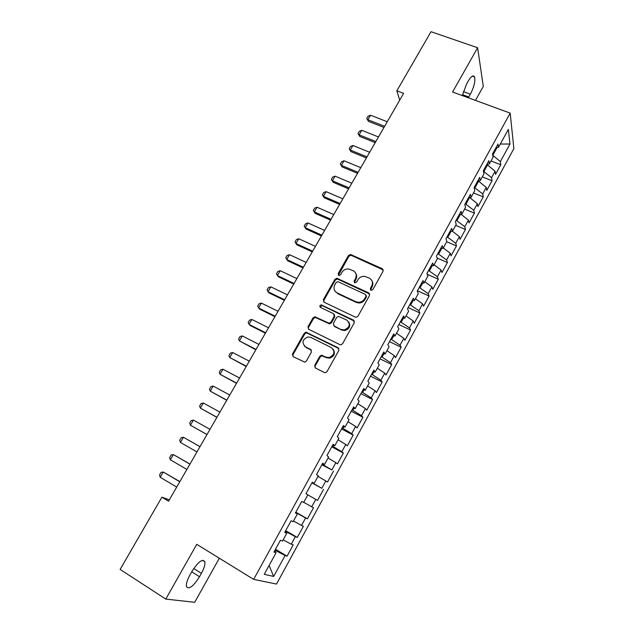 <?xml version="1.0" encoding="UTF-8"?>
<svg xmlns="http://www.w3.org/2000/svg" width="634" height="634" viewBox="0 0 634 634"><rect width="100%" height="100%" fill="white"/><g stroke="black" fill="none" stroke-linecap="round" stroke-linejoin="round"><path stroke-width="0.95" d="M370.866 290.324L372.776 289.675L383.079 271.249L382.286 268.729L350.57 254.496L348.415 255.573L338.136 273.666L339.119 275.536L340.529 274.768L341.861 272.422C343.414 269.981 345.625 268.824 348.486 268.943L353.035 270.647C356.189 272.509 356.997 275.188 355.452 278.683L354.121 281.052L354.652 282.819L356.546 282.17L357.877 279.8C359.399 277.383 361.578 276.218 364.423 276.289L369.162 278.033C372.372 279.919 373.196 282.621 371.659 286.148L370.319 288.541L370.866 290.324M314.726 365.335L315.455 368.005L324.259 372.475L325.559 372.641L327.025 371.564L338.857 350.388L338.096 347.733L305.968 332.176L304.272 333.278L292.464 354.057L293.162 356.688L304.803 362.165L306.333 361.087L311.405 352.1L310.684 349.461L305.493 346.861C301.499 342.677 302.347 339.372 308.053 336.931L310.834 337.423L331.328 347.575C335.378 351.585 334.665 354.921 329.189 357.584L325.971 357.116L321.359 355.214L319.798 356.308L314.726 365.335L315.209 367.855M169.349 499.861L161.908 497.159L168.581 501.193L403.628 93.341L396.844 90.797L399.697 100.164M161.908 497.159L120.135 569.419L165.783 599.09L194.693 602.3L219.348 558.245M475.484 100.41L483.298 86.43L477.616 47.748L452.581 92.025L510.188 113.114L253.655 579.373L196.754 544.329L165.783 599.09M477.616 47.748L431.017 31.7L396.844 90.797M355.238 317.079L356.205 317.269L357.98 316.16L369.543 295.468L368.758 292.908L336.908 278.263L334.903 279.356L323.364 299.668L324.085 302.212L355.238 317.079M354.287 322.769L342.59 343.699L340.981 344.801L339.84 344.619L308.718 329.3L308.005 326.708L313.014 317.896L314.789 316.794L329.212 323.245L330.948 322.143L334.261 316.271L333.524 313.695L320.479 307.427C319.417 306.293 319.679 305.437 321.264 304.875L353.518 320.162L354.287 322.769M510.188 113.114L513.865 148.633L276.511 584.065L253.655 579.373M455.703 225.371L465.451 229.468L460.07 239.335L459.365 236.625L452.446 231.275L451.677 228.414L445.995 238.749L446.819 241.546L443.055 248.417L442.199 245.667L436.485 256.073L437.373 258.767L433.577 265.694L432.657 263.047L426.896 273.531L427.863 276.115L424.035 283.089L423.036 280.553L417.235 291.125L418.274 293.59L414.414 300.619L413.352 298.202L407.504 308.845L408.613 311.199L404.73 318.276L403.589 315.978L397.7 326.708L398.881 328.943L394.966 336.075L393.754 333.888L387.818 344.698L389.07 346.814L385.131 354.002L383.839 351.933L377.864 362.83L379.187 364.827L375.217 372.063L373.854 370.121L367.831 381.097L369.234 382.968L365.232 390.267L363.797 388.444L357.719 399.507L359.201 401.259L355.167 408.613L353.653 406.917L347.527 418.06L349.096 419.684L345.031 427.094L343.43 425.525L337.264 436.755L338.905 438.252L334.807 445.718L333.135 444.276L326.914 455.6L328.642 456.963L324.513 464.484L322.754 463.177L316.493 474.589L318.3 475.817L314.139 483.401L312.293 482.228L305.976 493.727L307.87 494.821L303.678 502.461L301.752 501.423L295.389 513.017L297.362 513.968L293.138 521.671L291.125 520.776L284.714 532.457L286.774 533.273L282.518 541.04L280.418 540.279L273.951 552.056L276.099 552.729L274.308 551.398M450.069 231.339L452.454 231.275L456.203 224.46L455.442 221.543L461.076 211.288L461.79 214.26L465.507 207.492L464.817 204.473L470.412 194.289L471.062 197.372L474.747 190.644L474.129 187.521L479.676 177.417L480.263 180.603L483.924 173.922L483.362 170.704L488.877 160.664L489.393 163.952L493.03 157.327L492.539 153.999L498.007 144.037L498.459 147.421L508.357 129.384L509.974 144.013L500.369 161.599L492.721 155.235M491.033 160.965L500.789 164.753L500.369 161.599M500.789 164.753L495.55 174.342L495.091 171.251L491.564 177.702L483.457 171.235M482.292 176.894L492.047 180.761L491.564 177.702M492.047 180.761L486.777 190.422L486.254 187.418L482.704 193.917L474.208 187.371M473.487 192.942L483.251 196.881L482.704 193.917M483.251 196.881L477.933 206.613L477.354 203.704L473.78 210.25L465.213 203.752M464.627 209.101L474.383 213.119L473.78 210.25M474.383 213.119L469.033 222.914L468.391 220.109L464.785 226.703L456.155 220.252M465.451 229.468L464.785 226.703M459.365 236.625L455.735 243.266L447.033 236.862M446.708 241.752L456.464 245.929L455.735 243.266M456.464 245.929L451.036 255.867L450.275 253.267L446.613 259.956L437.84 253.6M437.127 258.022L447.406 262.516L446.613 259.956M447.406 262.516L441.946 272.525L441.113 270.021L437.436 276.757L428.584 270.456M427.165 274.268L438.292 279.222L437.436 276.757M438.292 279.222L432.784 289.294L431.889 286.901L428.18 293.685L419.264 287.44M417.441 290.744L429.107 296.038L428.18 293.685M429.107 296.038L423.56 306.19L422.601 303.9L418.86 310.731L409.873 304.542M408.193 307.585L419.851 312.982L418.86 310.731M419.851 312.982L414.271 323.205L413.241 321.026L409.477 327.913L400.411 321.763M398.881 324.553L410.531 330.052L409.477 327.913M410.531 330.052L404.912 340.347L403.81 338.271L400.022 345.213L390.877 339.119M389.498 341.639L401.148 347.242L400.022 345.213M401.148 347.242L395.481 357.616L394.316 355.65L390.496 362.64L381.28 356.601M380.043 358.852L391.693 364.558L390.496 362.64M391.693 364.558L385.987 375.003L384.751 373.157L380.907 380.194L371.611 374.219M370.525 376.184L382.167 381.993L380.907 380.194M382.167 381.993L376.422 392.525L375.114 390.79L371.239 397.875L361.863 391.963M360.936 393.643L372.578 399.563L371.239 397.875M372.578 399.563L366.785 410.166L365.406 408.55L361.507 415.69L352.052 409.833M351.276 411.236L362.91 417.267L361.507 415.69M362.91 417.267L357.077 427.95L355.626 426.444L351.696 433.64L342.162 427.839M341.552 428.956L353.178 435.098L351.696 433.64M353.178 435.098L347.297 445.861L345.776 444.474L341.813 451.725L332.192 445.987M331.748 446.804L343.366 453.056L341.813 451.725M343.366 453.056L337.447 463.898L335.846 462.638L331.851 469.945L322.159 464.27M321.874 464.793L331.851 469.945M333.484 471.157L327.516 482.078L325.844 480.944L321.826 488.299L312.047 482.688M311.92 482.91L321.826 488.299M323.53 489.385L317.523 500.392L315.772 499.378L311.714 506.796L303.757 502.318M295.848 512.177L307.442 518.842L313.497 507.755L311.714 506.796M307.442 518.842L305.612 517.962L301.53 525.428L293.494 521.021M285.704 530.65L297.291 537.434L303.393 526.268L301.53 525.428M297.291 537.434L295.381 536.681L291.268 544.21L283.16 539.867M275.489 549.258L287.067 556.169L293.209 544.907L291.268 544.21M287.067 556.169L285.078 555.543L273.642 576.457L264.267 574.309L276.099 552.729M286.774 533.273L284.943 532.037M275.077 551.968L275.806 550.653L274.99 550.169M285.078 555.543L275.806 550.653M273.642 576.457L269.101 565.496M297.362 513.968L295.499 512.819M285.728 532.568L286.196 531.712L285.387 531.237M295.381 536.681L286.196 531.712M296.3 513.31L296.514 512.914L295.698 512.446M305.612 517.962L296.514 512.914M314.139 483.401L312.205 482.387M315.772 499.378L307.839 494.885M324.513 464.484L322.548 463.557M325.844 480.944L317.991 476.38M334.807 445.718L332.81 444.87M322.975 464.714L323.388 463.953M335.846 462.638L328.063 458.017M345.031 427.094L342.994 426.325M333.016 446.423L333.666 445.234M345.776 444.474L338.065 439.79M355.167 408.613L353.098 407.924M342.978 428.275L343.866 426.658M355.626 426.444L347.987 421.697M365.232 390.267L363.123 389.664M352.869 410.253L353.986 408.217M365.406 408.55L357.838 403.747M375.217 372.063L373.077 371.54M362.68 392.375L364.027 389.926M375.114 390.79L367.617 385.924M385.131 354.002L382.952 353.55M372.427 374.623L373.997 371.762M384.751 373.157L377.317 368.235M394.966 336.075L392.763 335.695M382.096 357.005L383.887 353.74M394.316 355.65L386.954 350.673M404.73 318.276L402.487 317.983M391.701 339.515L393.706 335.861M403.81 338.271L396.519 333.246M414.414 300.619L412.148 300.389M401.227 322.151L403.446 318.109M413.241 321.026L406.014 315.938M424.035 283.089L421.729 282.938M410.689 304.914L413.122 300.492M422.601 303.9L415.436 298.765M433.577 265.694L431.247 265.606M420.08 287.804L422.719 283.002M431.889 286.901L424.788 281.71M443.055 248.417L440.693 248.409M429.408 270.821L432.245 265.646M441.113 270.021L434.076 264.774M438.665 253.957L441.708 248.417M450.275 253.267L443.301 247.973M461.79 214.26L459.373 214.387M447.85 237.211L451.091 231.307M471.062 197.372L468.613 197.562M456.979 220.592L460.411 214.332M468.391 220.109L461.021 214.3M480.263 180.603L477.79 180.856L478.615 181.181L475.032 187.704M466.038 204.085L469.564 197.483M477.354 203.704L469.643 197.523M489.393 163.952L486.896 164.277M486.254 187.418L478.615 181.181M498.459 147.421L495.931 147.817M483.964 171.434L487.514 164.959L486.698 164.634M495.091 171.251L487.514 164.959M492.832 155.275L497.016 147.651M509.974 144.013L500.321 144.029M468.344 97.794L470.38 94.204C474.05 86.961 475.452 81.207 474.589 76.952C473.336 74.772 471.189 76.207 468.138 81.247L466.553 84.068L462.329 95.591M189.931 574.983C187.157 580.078 186 583.946 186.467 586.585C188.94 589.771 193.283 586.482 199.512 576.726L201.406 573.342C204.172 568.262 205.313 564.395 204.837 561.74C202.484 558.522 198.165 561.779 191.888 571.511L189.931 574.983M370.549 290.118L372.039 286.861C373.117 284.777 373.101 282.78 371.992 280.87M355.753 273.317C356.942 275.235 356.974 277.264 355.872 279.404L354.374 282.645M383.285 269.949L350.99 255.256L348.843 256.326L338.421 275.275M369.725 294.025L337.351 278.984L335.354 280.069L323.839 300.35L323.697 301.958M366.008 296.244L365.469 294.453L338.104 281.71L336.226 282.36L334.807 284.848C333.246 288.343 334.031 291.038 337.169 292.94L355.864 301.736L358.59 302.323C361.214 302.204 363.219 301.015 364.59 298.772L366.008 296.244L366.404 296.934L366.167 295.341M335.117 291.299L337.169 292.94M366.404 296.934L364.994 299.462C363.623 301.697 361.626 302.878 359.002 303.004L356.284 302.418L337.621 293.629M334.395 314.623L334.72 316.921L331.416 322.785L329.68 323.887L315.28 317.444L313.513 318.537L308.512 327.334L308.425 329.117M354.43 321.153L322.334 305.667L321.739 305.54L320.321 307.339M341.377 329.442L344.151 329.934C349.968 327.493 350.8 324.18 346.671 320.012L338.469 316.334L336.686 317.436L333.373 323.316L334.118 325.916L341.829 330.068L344.595 330.56C349.382 329.086 350.784 326.233 348.787 321.985M333.722 325.654L334.118 325.916M341.829 330.068L334.578 326.55M333.207 349.223C335.537 353.344 334.356 356.324 329.664 358.155L326.455 357.695L321.85 355.793L320.289 356.887L315.225 365.889M304.328 346.037L305.493 346.861M311.445 350.182L306.008 347.456M338.936 348.581L306.484 332.795L304.796 333.888L293.011 354.636L292.987 356.585M387.263 121.736L370.502 115.222L367.878 119.739L384.64 126.293M368.505 121.387L366.753 118.503L368.505 121.387L383.974 127.45M366.753 118.503L368.061 116.252L370.502 115.222M378.498 136.952L361.745 130.303L359.106 134.852L375.859 141.533M359.755 136.461L357.996 133.568L359.755 136.461L375.217 142.634M357.996 133.568L359.312 131.301L361.745 130.303M369.67 152.263L352.924 145.487L350.269 150.06L367.015 156.875M350.951 151.629L349.175 148.744L350.951 151.629L366.412 157.929M349.175 148.744L350.499 146.462L352.924 145.487M360.786 167.677L344.048 160.774L341.369 165.379L358.115 172.321M342.083 166.9L340.299 164.016L342.083 166.9L357.536 173.32M340.299 164.016L341.631 161.718L344.048 160.774M351.846 183.202L335.109 176.157L332.414 180.793L349.152 187.878M333.159 182.275L331.36 179.39L333.159 182.275L348.605 188.821M331.36 179.39L332.707 177.076L335.109 176.157M342.836 198.83L326.114 191.65L323.395 196.318L340.125 203.538M324.172 197.753L322.365 194.868L324.172 197.753L339.61 204.425M322.365 194.868L323.712 192.546L326.114 191.65M333.769 214.561L317.048 207.247L314.321 211.946L331.035 219.301M315.13 213.333L313.307 210.456L315.13 213.333L330.56 220.133M313.307 210.456L314.67 208.111L317.048 207.247M324.64 230.404L307.934 222.946L305.184 227.677L321.89 235.174M306.024 229.025L304.185 226.148L306.024 229.025L321.446 235.951M304.185 226.148L305.556 223.786L307.934 222.946M315.447 246.357L298.749 238.756L295.983 243.519L312.681 251.159M298.749 238.756L296.379 239.565L295 241.942L296.855 244.819L312.269 251.872M306.19 262.413L289.5 254.678L286.719 259.472L303.401 267.255M289.5 254.678L287.147 255.454L285.752 257.848L287.622 260.725L303.02 267.913M296.87 278.588L280.188 270.702L277.383 275.536L294.065 283.461M280.188 270.702L277.851 271.455L276.448 273.864L278.326 276.733L293.716 284.056M287.487 294.873L270.821 286.845L267.992 291.703L284.658 299.779M270.821 286.845L268.483 287.567L267.072 289.992L268.967 292.86L284.349 300.318M278.033 311.27L261.374 303.092L258.537 307.989L275.188 316.215M261.374 303.092L259.052 303.781L257.634 306.222L259.544 309.091L274.91 316.683M268.515 327.786L251.872 319.457L249.011 324.386L265.646 332.763M251.872 319.457L249.558 320.115L248.132 322.579L250.05 325.44L265.416 333.175M258.934 344.413L242.299 335.933L239.414 340.902L256.049 349.429M242.299 335.933L240.001 336.559L238.566 339.039L239.414 340.902L255.843 349.77M249.281 361.158L232.662 352.528L229.762 357.528L246.372 366.206M232.662 352.528L230.38 353.122L228.929 355.619L229.762 357.528L246.214 366.492M239.565 378.022L222.962 369.234L220.03 374.274L236.633 383.11M222.962 369.234L220.68 369.804L219.221 372.317L220.03 374.274L236.506 383.324M229.777 395.014L213.183 386.066L210.242 391.138L226.821 400.133M213.183 386.066L210.916 386.597L209.45 389.125L210.242 391.138L226.734 400.284M219.919 412.116L203.34 403.01L200.376 408.114L216.947 417.275M203.34 403.01L201.089 403.509L199.607 406.053L200.376 408.114L216.891 417.362M209.989 429.345L193.425 420.08L190.438 425.224L206.993 434.536M193.425 420.08L191.191 420.54L189.693 423.108L190.438 425.224L206.985 434.559M200.003 446.669L183.448 437.262L180.436 442.445L196.976 451.931M180.436 442.445L179.715 440.281L181.213 437.698L183.448 437.262L199.987 446.701M189.97 464.08L173.391 454.578L170.356 459.793L186.879 469.445M170.356 459.793L169.658 457.574L171.172 454.974L173.391 454.578L189.915 464.175M179.866 481.61L163.263 472.013L160.212 477.267L176.712 487.086M160.212 477.267L159.538 474.993L161.06 472.378L163.263 472.013L179.771 481.777M372.039 286.861L371.659 286.148M354.533 281.765L354.121 281.052M355.872 279.404L355.452 278.683M338.58 274.387L338.136 273.666M348.843 256.326L348.415 255.573M351.505 255.407L351.093 254.646M382.643 269.466L382.286 268.729M370.708 289.247L370.319 288.541M323.839 300.35L323.364 299.668M335.354 280.069L334.903 279.356M338.033 279.15L337.581 278.437M369.154 293.605L368.758 292.908M356.284 302.418L355.864 301.736M364.994 299.462L364.59 298.772M308.512 327.334L308.005 326.708M313.513 318.537L313.014 317.896M316.2 317.626L315.708 316.976M328.705 323.697L328.238 323.063M331.416 322.785L330.948 322.143M334.72 316.921L334.261 316.271M322.334 305.667L321.858 305.002M353.938 320.812L353.518 320.162M320.289 356.887L319.798 356.308M323.023 355.975L322.532 355.397M326.455 357.695L325.971 357.116M311.199 350.055L310.684 349.461M293.011 354.636L292.464 354.057M304.796 333.888L304.272 333.278M307.49 332.985L306.975 332.367M338.556 348.335L338.096 347.733M463.319 91.637L470.38 94.204M462.511 94.664L468.827 96.97M191.714 571.813L199.512 576.726M193.735 568.524L201.406 573.342M350.99 255.256L350.57 254.496M337.351 278.984L336.908 278.263M359.002 303.004L358.59 302.323M315.28 317.444L314.789 316.794M329.68 323.887L329.212 323.245M321.739 305.54L321.264 304.875M344.595 330.56L344.151 329.934M321.85 355.793L321.359 355.214M329.664 358.155L329.189 357.584M306.484 332.795L305.968 332.176M472.378 76.159L474.589 76.952M202.523 560.305L204.837 561.74"/></g></svg>
